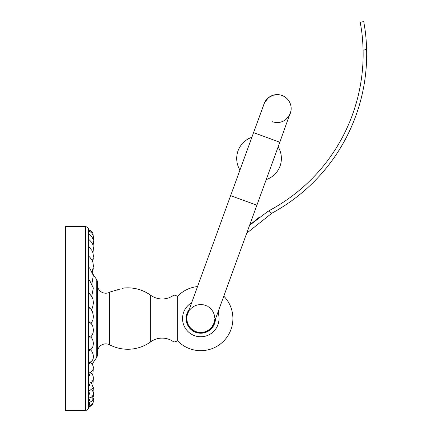 <?xml version="1.0" encoding="UTF-8"?>
<svg xmlns="http://www.w3.org/2000/svg" width="432" height="432" viewBox="0 0 432 432"><rect width="100%" height="100%" fill="white"/><g stroke="black" fill="none" stroke-linecap="round" stroke-linejoin="round"><path stroke-width="0.65" d="M366.633 49.48A180.873 180.873 0 0 1 273.278 212.425A106.396 106.396 180 0 0 271.777 213.273A126.976 126.976 180 0 0 268.456 211.108A109.944 109.944 0 0 1 271.561 209.32A177.331 177.331 180 0 0 363.101 50.128L366.633 49.48C366.368 41.742 365.839 35.143 365.04 29.684L363.749 21.6L360.261 22.237L361.546 30.321C362.34 35.78 362.858 42.379 363.101 50.128M365.04 29.684L363.749 21.6L360.261 22.237L361.546 30.321M249.583 225.299L267.554 211.648M259.292 217.204L250.744 224.23M246.699 233.226L271.777 213.273M218.457 310.819A106.396 106.396 180 0 0 218.905 316.645A18.23 18.23 0 0 1 184.75 327.235A18.23 18.23 0 0 1 191.646 302.762M189.184 309.528A14.683 14.683 180 0 0 204.12 332.84A14.683 14.683 180 0 0 215.444 319.086M150.676 341.836L150.676 295.25A19.575 19.575 180 0 0 173.983 294.986L173.983 342.101A19.575 19.575 180 0 0 150.676 341.836A39.085 39.085 180 0 1 109.669 344.817A8.37 8.37 180 0 0 97.427 352.058M97.427 285.028A8.37 8.37 180 0 0 109.669 292.27A39.085 39.085 180 0 1 110.371 291.913L120.204 288.981L117.38 290.077M123.525 288.112L123.844 288.025C133.672 287.156 142.614 289.559 150.676 295.25A39.085 39.085 0 0 0 123.844 288.025L122.126 288.479M115.846 290.439L114.302 290.795M113.319 291.011L112.568 291.179M173.983 342.101L177.66 340.87A32.13 32.13 0 0 0 230.375 331.042A32.13 32.13 0 0 0 223.798 296.136M197.537 286.573A32.13 32.13 0 0 0 177.66 296.222L177.66 340.87M177.66 296.222L173.983 294.986M188.482 311.467A14.186 14.186 180 0 0 200.772 332.732A14.186 14.186 180 0 0 214.742 321.025M256.894 205.211L230.629 195.653L253.557 132.667L279.817 142.225L213.905 323.325L211.88 327.024C207.544 332.041 202.252 333.59 195.993 331.673A13.975 13.975 -170 0 0 213.905 323.325L214.196 322.418M291.163 108.967A13.975 13.975 -170 0 0 264.06 103.804L264.06 103.804A13.975 13.975 -170 0 0 264.06 103.81L264.06 103.804A13.975 13.975 -170 0 1 290.952 111.008A13.975 13.975 -170 0 1 290.32 113.362L289.823 114.561L285.903 119.507C281.794 122.585 277.295 123.325 272.414 121.716M264.06 103.804L251.878 137.279A22.345 22.345 0 0 0 239.954 170.046M186.835 319.54A13.975 13.975 10 0 1 187.645 313.767L187.645 313.767A13.975 13.975 -170 0 0 195.993 331.673A13.975 13.975 10 0 1 194.006 330.766M188.276 312.293A13.975 13.975 0 0 0 186.802 318.546A13.975 13.975 0 0 1 188.276 312.293A13.975 13.975 10 0 1 188.735 311.45M189.524 310.252A13.975 13.975 10 0 1 202.23 304.646M204.185 304.992A13.975 13.975 10 0 1 205.551 305.413A13.975 13.975 -170 0 0 189.713 310.003A13.975 13.975 0 0 1 202.138 304.636M205.589 305.424A13.975 13.975 10 0 1 206.377 305.743M207.808 306.472A13.975 13.975 10 0 1 214.726 317.741A13.975 13.975 -170 0 0 209.736 307.822M213.905 323.325A13.975 13.975 -170 0 0 214.709 319.577A13.975 13.975 10 0 1 214.537 320.971M187.645 313.767L230.629 195.653M214.477 321.273L214.677 319.939M208.694 307.033A13.975 13.975 -170 0 0 208.413 306.844M188.676 311.553A13.975 13.975 -170 0 0 188.298 312.255A13.975 13.975 0 0 1 188.66 311.575A13.975 13.975 0 0 0 188.303 312.239M204.244 305.008A13.975 13.975 0 0 1 205.529 305.402A13.975 13.975 0 0 0 204.25 305.008M214.623 316.688A13.975 13.975 0 0 1 214.72 317.725A13.975 13.975 0 0 0 214.623 316.688M189.713 310.003A13.975 13.975 0 0 1 202.133 304.636M88.63 237.805L88.63 238.28M93.452 400.81L92.885 403.731L91.751 405.459L88.63 407.209L88.63 229.878A3.191 3.191 0 0 0 85.439 226.687L65.367 226.687L65.367 410.4L85.439 410.4A3.191 3.191 0 0 0 88.63 407.209M92.41 364.052A41.92 41.92 0 0 1 96.239 358.209A5.605 5.605 180 0 0 97.427 354.758L97.427 282.328A5.605 5.605 0 0 0 96.239 278.878A41.92 41.92 0 0 1 93.069 274.207M88.63 388.471L88.63 386.948M88.63 381.591L88.63 379.863M88.63 373.253C90.482 372.989 90.482 372.811 88.63 372.724L88.63 371.104M88.63 362.367C90.482 362.205 90.482 362.065 88.63 361.946L88.63 360.909M88.63 363.112L88.63 364.214A1.021 0.907 0 0 0 88.63 362.399L88.63 351.205A1.021 0.815 0 0 0 88.63 349.569L88.63 337.3A1.021 0.707 0 0 0 89.635 336.722A1.021 0.707 0 0 0 88.992 335.934A1.021 0.707 0 0 0 88.63 335.891L88.63 322.888A1.021 0.578 0 0 0 89.559 322.547A1.021 0.578 0 0 0 89.392 321.932A1.021 0.578 0 0 0 88.63 321.737M88.63 337.365L88.63 336.118M88.63 324.659L88.63 322.304L88.63 324.659M88.63 312.266L88.63 311.785M88.63 286.816L88.63 281.761M88.63 275.222L88.63 269.773M88.63 264.811L88.63 259.114M88.63 255.868L88.63 249.831M88.63 248.632L88.63 248.087M88.63 247.315A1.021 0.389 0 0 1 89.564 247.547A1.42 1.42 0 0 0 88.63 247.196L88.63 244.706M88.63 243.302L88.63 242.908M88.63 307.535L88.63 307.406A1.42 1.42 0 0 1 89.537 307.735L91.228 309.539L92.502 311.769L93.452 316.408L92.88 320.085L91.12 323.471M89.861 372.794C94.203 373.297 95.197 382.865 88.63 383.081L88.63 385.106M88.63 393.52L88.63 391.414L93.29 387.769L91.141 382.309M88.63 399.892L88.63 398.12L91.168 397.397L92.561 396.095L93.355 394.265L93.361 392.342L92.086 389.929M88.63 404.039L88.63 400.81A1.021 0.999 180 0 0 89.651 399.811A1.021 0.999 180 0 0 88.63 398.812M89.608 405.886A1.021 0.886 180 0 1 88.63 406.528L88.63 404.843A1.021 0.956 180 0 0 89.03 403.013M88.63 240.845L88.63 234.371A1.42 1.42 0 0 1 89.159 234.473A1.021 0.67 0 0 0 88.63 234.376M92.205 271.739L93.452 266.139L92.896 262.397L91.935 260.075L89.624 256.975L88.63 256.603M88.63 280.303L88.63 267.597A1.42 1.42 0 0 1 89.645 268.024L88.63 267.97M91.417 309.803L92.48 307.773L93.452 302.843L92.918 299.214L91.973 296.892L89.613 293.76A1.021 0.27 0 0 1 88.63 294.106L88.63 279.985M363.749 21.6L360.261 22.237M109.669 344.817L109.669 292.27M85.439 410.4L85.439 226.687M96.239 358.209L96.239 278.878M88.63 308.356A1.021 0.432 0 0 0 89.537 307.735M88.63 375.98A1.021 0.972 0 0 0 89.651 375.008A1.021 0.972 0 0 0 88.63 374.036M88.63 386.176A1.021 1.01 0 0 0 89.651 385.171A1.021 1.01 0 0 0 88.63 384.161M88.63 394.529A1.021 1.015 180 0 0 89.651 393.514A1.021 1.015 180 0 0 88.63 392.494M88.63 239.771A1.021 0.535 0 0 1 89.446 239.981A1.42 1.42 0 0 0 88.63 239.728M88.63 280.519L89.645 280.4A1.42 1.42 0 0 0 88.63 279.974M279.817 142.225L290.952 111.008M253.557 132.667L264.562 102.605L268.477 97.659L273.11 95.218L279.034 94.732M280.363 94.975L281.972 95.456M266.215 179.604A22.345 22.345 0 0 0 278.138 146.837M195.993 331.673C189.248 328.655 186.251 323.471 187.013 316.116M90.79 337.003L92.275 334.908L93.085 332.824L93.452 330.005L92.81 326.408L91.687 324.211L89.392 321.932A1.42 1.42 0 0 0 88.63 321.71M88.63 335.891A1.42 1.42 0 0 1 88.992 335.934L91.438 337.667L92.713 339.736L93.452 343.391L92.912 346.469L91.913 348.419L90.423 350.012M88.63 349.45C91.751 348.133 96.741 359.23 90.099 362.129M90.088 362.097C94.5 365.899 94.441 369.581 89.915 373.135M92.848 395.636L92.848 400.469L88.63 403.029M93.301 399.303L93.182 402.403L92.372 404.006L90.65 405.502L88.63 405.999M93.431 398.509L93.409 399.929M93.404 393.995L93.29 396.765M91.244 382.239L91.449 382.514M93.366 387.428L93.118 391.522M90.547 372.854L90.844 373.21M93.334 379.004L92.923 384.264M93.307 368.966L92.75 375.138M93.069 362.88L92.61 364.376M92.61 272.711L93.307 268.121M92.75 261.949L93.334 258.082M92.923 252.823L93.366 249.658M93.118 245.565L93.404 243.092M93.29 240.322L93.431 238.577M93.409 237.157L93.452 236.282M93.393 237.006L92.885 233.356L91.751 231.628L90.277 230.526L88.63 230.137M93.215 239.965L93.452 238.01L93.031 235.391L92.011 233.388L90.288 231.757L88.63 231.228M92.983 245.084L93.452 242.066L92.939 238.982L91.984 237.017L90.45 235.267L89.159 234.473M92.723 252.223L93.452 248.238L92.826 244.62L91.778 242.471L89.446 239.981M92.464 261.193L93.452 256.343L92.934 252.855L91.978 250.576L89.564 247.547M89.624 256.975A1.42 1.42 0 0 0 88.63 256.57M91.946 283.581L93.307 275.427L89.645 268.024M91.687 296.384L93.344 288.041L89.645 280.4M89.613 293.76A1.42 1.42 0 0 0 88.63 293.366"/></g></svg>
